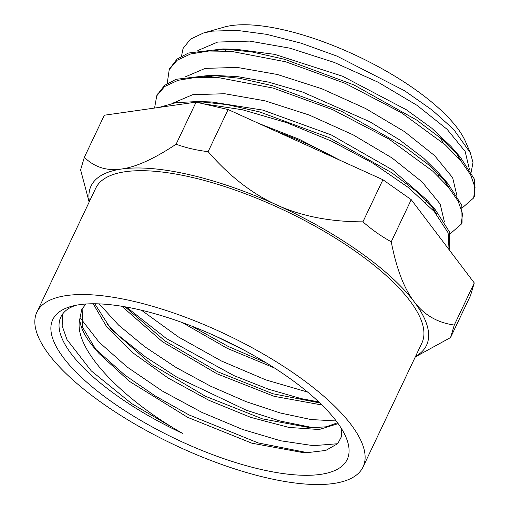 <?xml version="1.0" encoding="UTF-8"?>
<svg xmlns="http://www.w3.org/2000/svg" width="510" height="510" viewBox="0 0 510 510"><rect width="100%" height="100%" fill="white"/><g stroke="black" fill="none" stroke-linecap="round" stroke-linejoin="round"><path stroke-width="0.76" d="M75.072 305.464L70.15 307.664A156.793 52.925 -154.6 0 0 60.837 317.022A156.793 52.925 -154.6 0 0 182.446 433.347C120.704 398.023 72.79 348.158 79.764 319.164A141.091 47.628 -154.6 0 0 96.333 350.325L98.966 353.449L129.572 381.435L187.68 417.358L251.889 443.196L303.476 452.682L306.478 452.733L325.75 450.451L337.779 443.617L341.343 436.847L341.407 428.502M79.515 304.687A162.983 55.016 25.4 0 1 231.234 343.561A162.983 55.016 25.4 0 1 345.876 436.974A162.983 55.016 25.4 0 1 176.377 439.237A162.983 55.016 25.4 0 1 71.005 306.459A162.983 55.016 25.4 0 1 79.515 304.687M258.876 123.496L299.447 139.377L340.47 160.484M338.226 159.471A149.347 50.413 -154.6 0 0 276.649 131.554M471.176 172.265L472.98 162.46L470.36 152.904L453.658 129.393L432.219 110.128L404.589 90.742L336.989 56.119L301.066 43.159L266.8 34.361L236.927 30.364L212.256 31.136L203.509 32.991L190.447 39.168L183.071 48.482L181.509 56.119M204.217 32.787L224.132 27.113A143.157 48.322 25.4 0 1 231.61 25.557A143.157 48.322 25.4 0 1 364.873 59.702A143.157 48.322 25.4 0 1 465.566 141.755L470.367 152.904M439.849 175.019A143.157 48.322 25.4 0 1 438.823 175.108M209.674 75.996A149.347 50.413 -154.6 0 0 210.573 77.182M204.491 77.067L204.28 76.615M79.764 319.164L81.696 309.691L85.763 304.03M338.156 423.625L319.158 429.528L288.928 427.425L250.786 417.378L208.992 400.344L168.16 378.05L132.791 352.767L106.851 327.127L93.177 303.769M321.963 404.997L274.151 396.321L217.011 373.817L162.448 341.725L121.845 306.274M274.367 367.939L227.415 348.426L182.382 322.607M182.446 433.347L131.707 403.608L91.264 370.878L67.008 339.647L62.182 325.947L62.526 314.173M337.684 443.725L313.408 445.676L280.812 440.812L242.632 429.471L202.049 412.456L162.467 391.106L127.188 367.072L99.163 342.255L80.746 318.591M336.198 420.96L310.915 419.526L280.226 412.966L246.056 401.631L210.605 386.185L176.097 367.506L144.757 346.73L118.562 325.087L99.201 303.877M307.613 392.075L265.946 379.931L221.397 360.984L178.474 336.995L141.474 310.227M96.301 350.287L82.62 327.344L82.148 308.805M337.537 422.764L326.279 426.806L310.38 427.782L262.478 418.876L205.485 396.276L151.209 364.236L110.887 328.912L94.764 303.769M319.846 402.945L272.946 393.758L217.783 371.815L165.042 340.98L124.956 306.797M266.073 362.744L228.25 346.462L191.69 326.1M196.082 102.134L176.09 144.234C154.249 158.769 136.068 167.031 121.552 169.02C106.96 171.181 94.554 167.28 84.341 157.322L104.333 115.222L196.082 102.134L228.123 109.548L382.921 179.737L411.232 199.671L474.274 282.942L470.545 295.469L450.553 337.569L454.289 325.048C437.452 322.747 424.059 314.95 414.101 301.652C404.06 288.532 396.436 268.572 391.24 241.778L411.232 199.671M445.938 184.282L447.098 184.142M469.391 169.224L465.12 151.387L447.091 129.285L417.053 105.347L378.114 82.212L334.228 62.418L289.903 48.182L249.683 41.106L217.655 42.062L197.803 50.541M433.443 210.598L434.609 210.458M456.89 195.521L452.638 177.69L434.571 155.582L404.538 131.65L365.606 108.515L321.714 88.727L277.402 74.492L237.169 67.409L205.179 68.391L185.283 76.87M444.414 221.85L440.136 204.006L422.076 181.904L392.062 157.966L353.105 134.831L309.232 115.05L264.9 100.795L224.687 93.732L192.684 94.701L172.762 103.192M462.564 207.602L473.656 197.937L475.059 187.578L470.685 174.943L460.626 160.516L445.326 144.904L401.351 112.678L345.34 83.404L285.689 61.786L231.349 51.363L208.813 51.019L190.504 53.996L177.148 60.231L169.244 69.519L167.203 83.5M450.049 233.918L461.174 224.26L462.564 213.9L458.178 201.246L448.15 186.832L432.824 171.22L388.862 138.994L332.851 109.714L273.188 88.09L218.86 77.686L196.299 77.322L178.022 80.319L164.647 86.541L156.736 95.829L154.568 108.056M449.061 249.645L448.111 232.809L434.233 211.491L408.574 187.654L373.345 163.455L331.5 141.111L286.645 122.655L242.588 109.797L203.127 103.766M186.45 103.505L166.419 106.361M432.353 209.387L433.984 209.463M474.07 196.975L474.574 196.012L474.274 178.965L460.288 157.105L441.475 138.822L416.6 120.009L353.857 84.896L284.707 59.326L252.118 51.982L223.093 48.915L188.439 53.027L177.053 59.077L169.62 68.767M461.658 223.125L462.073 222.322L461.799 205.269L447.748 183.383L428.986 165.125L404.111 146.338L341.464 111.263L272.397 85.693L239.815 78.33L210.802 75.231L175.995 79.311L164.59 85.368L157.246 94.822M449.074 249.651L449.597 248.644L449.297 231.623L435.374 209.82L416.581 191.524L391.718 172.712L328.956 137.56L259.749 111.958L227.141 104.62L198.084 101.528L176.071 102.625L159.139 107.4M196.905 102.325L205.179 101.904M198.084 101.528L211.612 101.968L262.803 110.096L331.2 134.901L392.298 169.798L426.475 199.601L435.374 209.82M430.472 204.491L437.07 214.869M201.297 77.106L217.872 75.601M210.802 75.231L237.628 76.627L268.7 82.155L302.475 91.998L369.916 121.801L399.445 139.785L423.753 158.285L438.861 173.183L447.748 183.383M442.871 178.073L449.578 188.553M213.677 50.802L219.07 49.986L230.188 49.285M223.093 48.915L236.627 49.349L274.692 54.36L342.573 76.245L406.413 109.797L431.868 128.291L450.904 146.332L460.288 157.105M455.398 151.789L462.054 162.244M208.96 77.125L208.29 76.124M214.729 335.746L243.92 350.102M126.365 307.045L166.445 338.576L233.835 375.583L268.63 389.257L301.276 398.635L318.756 401.912M106.781 323.965L118.728 335.58L145.497 356.93L177.015 377.266L246.381 410.25L279.901 420.986L309.851 427.042L316.684 427.782M94.936 348.591L124.969 375.194L155.244 395.958L188.942 414.885L258.2 442.929L307.759 452.733M415.306 356.904L450.553 337.569M474.274 282.942L454.289 325.048M391.24 241.778C381.244 236.308 371.809 229.659 362.929 221.837C330.072 221.818 301.384 216.208 276.866 204.988C252.272 193.94 229.36 176.16 208.131 151.655L228.123 109.548M382.921 179.737L362.929 221.837M84.341 157.322L80.605 169.843L89.154 202.081M208.131 151.655C196.892 150.361 186.214 147.887 176.09 144.234M89.422 201.507A185.672 62.673 25.4 0 1 121.552 169.02A185.672 62.673 25.4 0 1 276.866 204.988A185.672 62.673 25.4 0 1 414.101 301.652A185.672 62.673 25.4 0 1 415.561 356.369M363.043 466.969L421.853 343.122A180.514 60.932 -154.6 0 0 322.275 230.246A180.514 60.932 -154.6 0 0 125.364 171.704A180.514 60.932 -154.6 0 0 95.714 188.26L36.911 312.107A180.514 60.932 -154.6 0 0 173.84 444.58A180.514 60.932 -154.6 0 0 363.043 466.969A180.514 60.932 -154.6 0 0 263.466 354.093A180.514 60.932 -154.6 0 0 66.555 295.558A180.514 60.932 -154.6 0 0 36.911 312.107M227.167 49.362A123.783 41.782 -154.6 0 0 225.101 50.949M443.196 143.01A123.783 41.782 -154.6 0 0 440.245 137.783M458.388 157.941A134.098 45.262 -154.6 0 0 458.917 156.774M170.149 67.581L169.231 69.513M157.654 93.897L156.736 95.823M474.574 196.012L473.656 197.944M462.079 222.328L461.442 223.673M449.584 248.638L449.093 249.677M211.905 75.831L211.255 77.208M199.416 102.127L199.085 102.829M439.18 174.363L438.256 176.301M426.679 200.685L425.767 202.604"/></g></svg>

